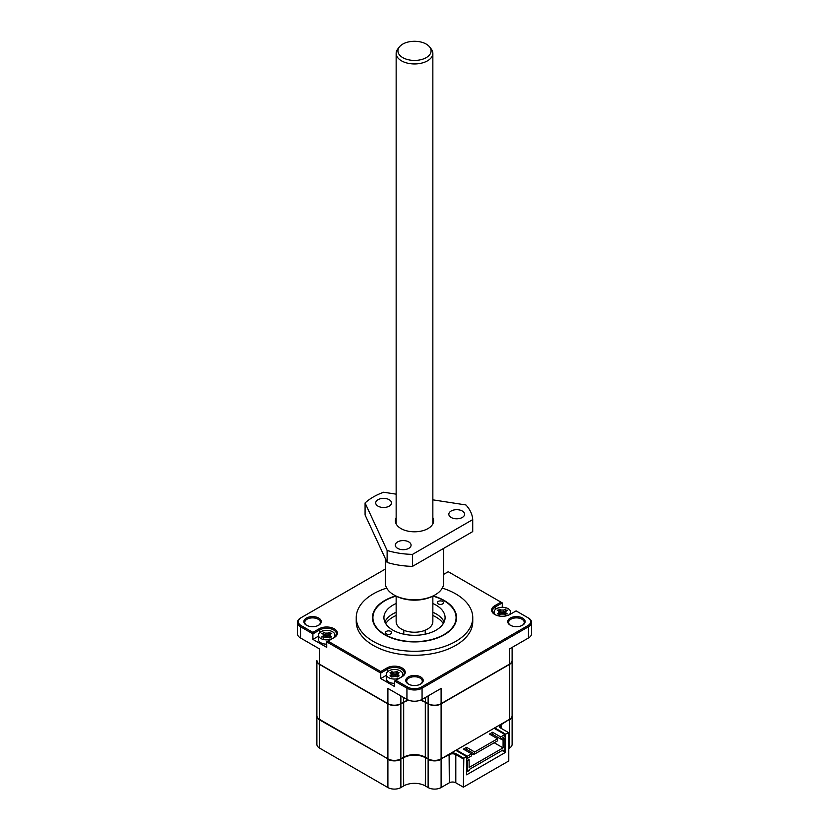 <?xml version="1.0" encoding="UTF-8"?>
<svg xmlns="http://www.w3.org/2000/svg" width="829" height="829" viewBox="0 0 829 829"><rect width="100%" height="100%" fill="white"/><g stroke="black" fill="none" stroke-linecap="round" stroke-linejoin="round"><path stroke-width="1.24" d="M390.718 633.874A3.057 1.762 0 0 0 391.609 632.62A3.057 1.762 0 0 0 389.723 630.993A3.057 1.762 0 0 0 386.387 631.377A3.057 1.762 0 0 0 385.495 632.62A3.057 1.762 0 0 0 387.381 634.258A3.057 1.762 0 0 0 390.718 633.874M442.613 603.906A3.057 1.762 0 0 0 443.505 602.662A3.057 1.762 0 0 0 441.619 601.035A3.057 1.762 0 0 0 438.282 601.408A3.057 1.762 0 0 0 437.391 602.662A3.057 1.762 0 0 0 439.277 604.289A3.057 1.762 0 0 0 442.613 603.906M432.914 596.113A41.585 24.01 180 0 1 443.909 600.662L443.909 600.662A41.585 24.01 180 0 1 443.909 634.62A41.585 24.01 180 0 1 385.091 634.62A41.585 24.01 180 0 1 385.091 600.662A41.585 24.01 180 0 1 396.086 596.113M396.148 603.522A30.58 17.658 0 0 0 392.873 605.16A30.58 17.658 0 0 0 383.92 617.646A30.58 17.658 0 0 0 402.801 633.957A30.58 17.658 0 0 0 436.127 630.123A30.58 17.658 0 0 0 445.08 617.646A30.58 17.658 0 0 0 432.852 603.522M444.126 622.009A30.58 17.658 0 0 0 432.852 612.258M396.148 612.258A30.58 17.658 0 0 0 392.873 613.895A30.58 17.658 0 0 0 384.874 622.009M512.104 660.589A9.171 5.295 180 0 1 512.115 660.713L512.115 715.645A9.171 5.295 180 0 1 509.42 719.385L441.101 758.836A9.171 5.295 180 0 1 428.127 758.836L425.308 757.209A15.285 8.829 0 0 0 403.692 757.209L403.692 702.287A15.285 8.829 180 0 1 408.904 700.308M319.787 719.51L319.579 719.883A9.171 5.295 180 0 1 316.885 716.142L316.885 744.359A9.171 5.295 0 0 0 319.579 748.1L319.579 719.385L387.899 758.836A9.171 5.295 180 0 0 400.873 758.836L403.692 757.209M403.692 702.287L400.873 703.904A9.171 5.295 180 0 1 387.899 703.904L319.579 664.454L319.579 719.385A9.171 5.295 180 0 1 316.885 715.645L316.885 660.713A9.171 5.295 180 0 1 316.896 660.589M319.579 664.454A9.171 5.295 180 0 1 316.885 660.713L316.885 692.422M420.096 700.308A15.285 8.829 180 0 1 425.308 702.287L425.308 757.209M385.298 569.088L301.196 617.646A9.782 5.648 0 0 0 301.196 625.636L312.896 632.382L319.113 628.796A10.704 6.176 180 0 1 334.242 628.796A10.704 6.176 180 0 1 334.242 637.532L328.025 641.128L380.749 671.563L386.967 667.967A10.704 6.176 180 0 1 402.096 667.967A10.704 6.176 180 0 1 402.096 676.713L394.583 681.044L406.935 688.174A10.704 6.176 0 0 0 422.065 688.174L528.456 626.755L528.456 637.988L509.42 648.972L509.42 664.205A9.171 5.295 0 0 0 512.115 660.464L512.115 660.713A9.171 5.295 180 0 1 509.42 664.454L441.101 703.904A9.171 5.295 180 0 1 428.127 703.904L425.308 702.287M509.42 748.1A9.171 5.295 0 0 0 512.115 744.359L512.115 716.142A9.171 5.295 180 0 1 509.42 719.883L509.42 748.1L508.778 748.473M441.101 787.55L441.101 759.333A9.171 5.295 180 0 1 428.127 759.333L428.127 787.55A9.171 5.295 0 0 0 441.101 787.55L449.318 782.804A4.591 2.653 180 0 1 455.805 782.804L463.37 787.177L508.778 760.96L508.778 732.743L505.535 734.121L505.535 752.349L503.079 750.929M428.127 787.55L425.308 785.923A15.285 8.829 180 0 0 403.692 785.923L400.873 787.55L400.873 759.333A9.171 5.295 180 0 1 387.899 759.333L387.899 787.55A9.171 5.295 0 0 0 400.873 787.55M319.579 748.1L387.899 787.55M500.996 724.256L501.203 728.38A4.591 2.653 180 0 1 499.866 726.505A4.591 2.653 180 0 1 501.203 724.629L509.213 719.51M463.37 787.177L463.805 758.214L466.613 756.587L466.613 774.814L505.535 752.349M440.883 758.96L449.318 754.597A4.591 2.653 180 0 1 455.805 754.597L463.37 758.96M400.656 758.96L403.692 757.716A15.285 8.829 180 0 1 425.308 757.716L428.344 758.96M319.579 719.883L388.117 758.96M508.343 732.494L500.778 728.121A5.202 3.005 180 0 1 499.483 725.126M494.716 728.629L494.716 727.872L505.535 734.121M466.613 756.587L455.805 750.349L456.447 749.976L467.297 756.235L471.514 753.799L463.411 749.126L466.551 747.312L474.644 751.986L497.566 738.753L489.462 734.079L492.602 732.266L500.706 736.95L504.923 734.515L494.074 728.256L494.716 727.872M463.805 758.214L456.23 753.841L455.805 754.597L455.805 782.804M451.038 753.095A5.202 3.005 180 0 1 456.23 753.841M456.447 749.976L456.447 750.722M466.613 760.4L467.297 760.794L467.297 771.592L469.245 770.473L469.245 769.467L502.975 749.996L502.975 750.991L504.923 749.872L504.923 739.074L502.757 737.82M500.706 736.95L500.706 739.012L504.923 736.577L504.923 734.515M492.602 732.266L492.602 734.328L500.706 739.012M491.255 735.116L492.602 734.328M474.644 751.986L474.644 754.048L497.566 740.815L497.566 738.753M466.551 747.312L466.551 749.375L474.644 754.048M465.193 750.152L466.551 749.375L473.048 753.126L473.048 754.732L471.514 753.841L471.514 755.861L467.297 758.297L466.613 757.903M467.297 756.235L467.297 758.297M467.297 771.592L466.613 771.198M500.923 738.888L503.079 740.131L504.923 739.074M503.079 740.131L503.079 747.872L469.131 767.467L469.131 759.727L467.297 760.794M502.105 750.494L502.975 750.991M469.131 759.727L466.613 758.276M466.458 749.426L466.458 750.887M492.239 734.546L492.239 735.675M503.079 747.872L494.219 742.753M473.048 754.732L474.437 753.924M420.324 684.236A7.793 4.497 0 0 0 422.293 681.231A7.793 4.497 0 0 0 420.013 678.049A7.793 4.497 0 0 0 408.987 678.049A7.793 4.497 0 0 0 406.707 681.231A7.793 4.497 0 0 0 408.676 684.236M408.334 684.049L408.334 684.049A8.715 5.036 180 0 1 408.334 676.93A8.715 5.036 180 0 1 420.666 676.93A8.715 5.036 180 0 1 420.666 684.049A8.715 5.036 180 0 1 408.334 684.049M510.27 618.082A8.715 5.036 180 0 1 522.591 618.082A8.715 5.036 180 0 1 522.591 625.19L522.591 625.19A8.715 5.036 180 0 1 510.27 625.19A8.715 5.036 180 0 1 510.27 618.082M522.249 625.387A7.793 4.497 0 0 0 524.229 622.382A7.793 4.497 0 0 0 519.41 618.227A7.793 4.497 0 0 0 510.913 619.201A7.793 4.497 0 0 0 508.633 622.382A7.793 4.497 0 0 0 510.612 625.387M306.409 618.082A8.715 5.036 180 0 1 318.73 618.082A8.715 5.036 180 0 1 318.73 625.19L318.73 625.19A8.715 5.036 180 0 1 306.409 625.19A8.715 5.036 180 0 1 306.409 618.082M318.388 625.387A7.793 4.497 0 0 0 320.367 622.382A7.793 4.497 0 0 0 315.548 618.227A7.793 4.497 0 0 0 307.051 619.201A7.793 4.497 0 0 0 304.771 622.382A7.793 4.497 0 0 0 306.751 625.387M442.303 588.093A58.258 33.637 180 0 1 472.758 617.646L472.758 621.636A58.258 33.637 180 0 1 455.691 645.418A58.258 33.637 180 0 1 392.21 652.713A58.258 33.637 180 0 1 356.242 621.636L356.242 617.646A58.258 33.637 180 0 1 373.309 593.865A58.258 33.637 180 0 1 386.697 588.093M472.758 617.646A58.258 33.637 180 0 1 455.691 641.428A58.258 33.637 180 0 1 392.21 648.713A58.258 33.637 180 0 1 356.242 617.646M433.277 595.927A42.051 24.279 180 0 1 456.551 617.646A42.051 24.279 180 0 1 444.23 634.807A42.051 24.279 180 0 1 398.407 640.071A42.051 24.279 180 0 1 372.449 617.646A42.051 24.279 180 0 1 384.77 600.476A42.051 24.279 180 0 1 395.723 595.927M495.897 615.056A8.259 4.767 180 0 1 494.063 612.061A8.259 4.767 180 0 1 496.488 608.683A8.259 4.767 180 0 1 505.483 607.657A8.259 4.767 180 0 1 510.581 612.061A8.259 4.767 180 0 1 508.747 615.056M332.512 638.485A8.259 4.767 180 0 1 323.517 639.522A8.259 4.767 180 0 1 318.419 635.118A8.259 4.767 180 0 1 320.844 631.739A8.259 4.767 180 0 1 329.838 630.714A8.259 4.767 180 0 1 334.937 635.118A8.259 4.767 180 0 1 332.512 638.485M326.73 644.174A8.259 4.767 180 0 1 318.419 639.408L318.419 635.118M400.366 677.656A8.259 4.767 180 0 1 391.371 678.692A8.259 4.767 180 0 1 386.273 674.288A8.259 4.767 180 0 1 388.697 670.92A8.259 4.767 180 0 1 397.692 669.884A8.259 4.767 180 0 1 402.79 674.288A8.259 4.767 180 0 1 400.366 677.656M386.273 674.288L386.273 678.578A8.259 4.767 0 0 0 394.583 683.345M398.024 673.428L398.034 675.127L399.081 675.832A5.275 3.047 180 0 1 398.77 676.101A1.326 0.767 0 0 0 397.671 676.733A5.275 3.047 180 0 1 397.205 676.92L396.003 676.298L391.858 676.92A5.275 3.047 180 0 1 391.392 676.733A1.326 0.767 -0 0 0 390.293 676.101A5.275 3.047 180 0 1 389.982 675.832L391.05 675.138L391.05 673.438L389.982 672.744A5.275 3.047 180 0 1 390.293 672.474A1.326 0.767 0 0 0 391.019 672.257A1.326 0.767 0 0 0 391.392 671.842A5.275 3.047 180 0 1 391.858 671.656L393.06 672.278L397.195 671.656A5.275 3.047 180 0 1 397.692 671.853A1.326 0.767 -0 0 0 398.749 672.464A5.275 3.047 180 0 1 399.081 672.744L397.464 674.184L397.433 676.63M391.506 673.884A1.554 0.902 0 0 0 391.599 673.718L391.392 671.842M391.692 674.827A1.782 1.036 0 0 0 391.796 674.671L391.599 673.718A5.047 2.912 0 0 1 391.837 673.625L396.148 674.153L397.226 673.625L397.195 671.656M300.544 618.019L301.196 617.646L300.544 618.019A10.704 6.176 0 0 0 297.414 622.382A10.704 6.176 0 0 0 300.544 626.755L312.896 633.884L319.756 629.916L319.113 628.796M395.879 680.298L407.578 687.054A9.782 5.648 0 0 0 421.422 687.054L527.804 625.636A9.782 5.648 0 0 0 527.804 617.646L516.104 610.89L509.887 614.476A10.704 6.176 180 0 1 494.758 614.476A10.704 6.176 180 0 1 494.758 605.74L500.975 602.155L448.251 571.709L443.702 574.342M500.975 602.155L502.27 602.901L495.4 606.859A9.782 5.648 0 0 0 492.54 610.859A9.782 5.648 0 0 0 495.089 614.662M527.804 617.646L528.456 618.019A10.704 6.176 0 0 1 531.586 622.382A10.704 6.176 0 0 1 528.456 626.755L527.804 625.636M401.464 677.075A9.782 5.648 0 0 0 404.314 673.086A9.782 5.648 0 0 0 398.272 667.873A9.782 5.648 0 0 0 387.609 669.096L386.967 667.967M380.749 671.563L380.749 673.055L387.609 669.096L387.609 671.687M328.025 641.128L326.73 641.874L380.749 673.055L380.749 678.547L394.583 686.536L394.583 681.044M333.61 637.905A9.782 5.648 0 0 0 336.46 633.916A9.782 5.648 0 0 0 330.419 628.693A9.782 5.648 0 0 0 319.756 629.916L319.756 632.517M312.896 632.382L312.896 639.377L326.73 647.366L326.73 641.874M502.27 607.294L502.27 602.901M511.348 613.636L510.581 613.191M528.456 637.988A10.704 6.176 0 0 0 531.586 633.625L531.586 622.382M509.213 664.33L440.883 703.78A8.87 5.119 180 0 1 428.334 703.78L428.127 703.655A9.171 5.295 0 0 0 441.101 703.655L441.101 688.422L422.065 699.417L422.065 688.174L421.422 687.054M407.578 687.054L406.935 688.174L406.935 699.417A10.704 6.176 0 0 0 422.065 699.417M406.935 699.417L387.899 688.422L387.899 703.655L319.579 664.205L319.579 648.972L300.544 637.988L300.544 626.755L301.196 625.636M386.273 675.355L380.749 678.547M318.419 636.185L312.896 639.377M297.414 622.382L297.414 633.625A10.704 6.176 0 0 0 300.544 637.988M316.885 660.713L316.885 660.464A9.171 5.295 0 0 0 319.579 664.205L319.787 664.33M408.5 700.153A15.285 8.829 0 0 0 403.692 702.039L400.666 703.78A8.87 5.119 180 0 1 388.117 703.78L387.899 703.655A9.171 5.295 0 0 0 400.873 703.655L400.873 695.914M428.127 695.914L428.127 703.655L425.308 702.039A15.285 8.829 0 0 0 420.5 700.153M425.308 697.541L425.526 702.163A15.596 9.005 0 0 0 420.417 700.194M408.583 700.194A15.596 9.005 0 0 0 403.474 702.163L403.692 697.541M505.814 611.201L505.825 612.9L507.389 613.947A1.326 0.767 -0 0 0 505.452 614.569A1.326 0.767 -0 0 0 505.607 614.994L503.794 614.071L500.851 614.071L499.037 614.994A1.326 0.767 0 0 0 499.193 614.569A1.326 0.767 0 0 0 497.234 613.957L498.84 612.9L498.84 611.211L497.224 610.154A1.326 0.767 0 0 0 498.581 610.134A1.326 0.767 0 0 0 499.193 609.429A1.326 0.767 0 0 0 499.027 609.118L500.851 610.04L503.794 610.02L505.607 609.118A1.326 0.767 -0 0 0 505.462 609.419A1.326 0.767 -0 0 0 506.073 610.123A1.326 0.767 -0 0 0 507.431 610.144L505.255 611.947L504.799 614.59M499.203 614.652L499.638 613.75L498.84 611.211M330.17 634.258L330.18 635.957L331.745 637.004A1.326 0.767 -0 0 0 329.807 637.625A1.326 0.767 -0 0 0 329.973 638.05L328.149 637.128L325.206 637.128L323.393 638.05A1.326 0.767 0 0 0 323.548 637.625A1.326 0.767 0 0 0 321.59 637.014L323.196 635.957L323.196 634.268L321.59 633.211A1.326 0.767 0 0 0 322.947 633.19A1.326 0.767 0 0 0 323.548 632.486A1.326 0.767 0 0 0 323.393 632.175L325.206 633.107L328.149 633.087L329.963 632.185A1.326 0.767 0 0 0 329.828 632.475A1.326 0.767 0 0 0 330.429 633.18A1.326 0.767 0 0 0 331.787 633.211L329.61 635.004L329.154 637.646M323.559 637.708L323.994 636.807L323.196 634.268M391.516 676.785L391.05 673.438M499.638 613.75L499.856 614.579M498.84 612.9L499.017 614.786M505.825 612.9L505.649 614.776L505.649 612.911M505.462 609.419L505.234 611.284A1.565 0.902 -0 0 0 505.369 611.636M503.794 610.02L503.939 611.926L505.234 611.284L505.068 612.413A1.793 1.036 -0 0 0 505.172 612.59M500.851 610.04L500.695 611.947L503.939 611.926L504.094 612.9L505.068 612.413M499.027 609.118L500.55 612.921L504.094 612.9M499.193 609.429L499.597 612.424L500.55 612.921M323.652 634.703A1.554 0.902 0 0 0 323.787 634.351L323.548 632.486M323.838 635.656A1.782 1.036 0 0 0 323.952 635.48L323.393 632.175M323.994 636.807L324.212 637.636M323.196 635.957L323.372 637.843M330.18 635.957L330.004 637.843L330.004 635.967M329.828 632.475L329.59 634.34A1.565 0.902 0 0 0 329.724 634.693M328.149 633.087L328.305 634.983L329.59 634.34L329.424 635.47A1.793 1.036 0 0 0 329.527 635.646M325.206 633.107L325.061 635.004L328.305 634.983L328.45 635.957L329.424 635.47M323.787 634.351L325.061 635.004L324.906 635.978L328.45 635.957M391.848 675.987L392.065 676.816M391.05 675.138L391.226 677.024M398.034 675.127L397.858 677.013M397.008 676.816L397.236 675.967M398.718 672.993L398.749 672.464M397.692 671.853L397.485 673.728A1.565 0.902 -0 0 0 397.578 673.873M397.288 674.682L397.485 673.728A5.047 2.912 0 0 0 397.226 673.625L397.236 674.661A4.819 2.777 0 0 1 397.288 674.682A1.793 1.036 -0 0 0 397.381 674.816M396.003 672.257L396.303 675.127L397.236 674.661M393.06 672.278L392.759 675.148L396.303 675.127M391.858 671.656L391.816 674.661L392.759 675.148M323.952 635.48L324.906 635.978M429.64 46.952L431.246 49.035A18.352 10.59 180 0 1 432.852 53.357A18.352 10.59 180 0 1 427.474 60.849A18.352 10.59 180 0 1 407.474 63.149A18.352 10.59 180 0 1 396.148 53.357A18.352 10.59 180 0 1 397.754 49.035L399.36 46.952A16.58 9.575 180 0 1 402.77 44.092A16.58 9.575 180 0 1 429.64 46.952A16.58 9.575 180 0 1 426.23 57.636A16.58 9.575 180 0 1 405.101 58.745A16.58 9.575 180 0 1 399.36 46.952M396.148 596.144L396.148 621.636A18.352 10.59 0 0 0 407.474 631.429A18.352 10.59 0 0 0 427.474 629.128A18.352 10.59 0 0 0 432.852 621.636L432.852 596.144M396.148 615.501A30.58 17.658 0 0 0 392.873 617.139A30.58 17.658 0 0 0 385.734 623.636M443.266 623.636A30.58 17.658 0 0 0 432.852 615.501M396.148 517.679A19.108 11.036 0 0 0 400.987 528.57A19.108 11.036 0 0 0 419.443 531.42A19.108 11.036 0 0 0 428.013 528.57A19.108 11.036 0 0 0 432.852 517.679M395.568 546.311A7.886 4.559 0 0 0 404.22 549.648A7.886 4.559 0 0 0 411.08 545.14A7.886 4.559 0 0 0 410.811 543.959A7.886 4.559 0 0 0 402.158 540.622A7.886 4.559 0 0 0 395.298 545.14A7.886 4.559 0 0 0 395.568 546.311M375.983 504.105A7.886 4.559 0 0 0 384.635 507.441A7.886 4.559 0 0 0 391.495 502.923A7.886 4.559 0 0 0 391.226 501.752A7.886 4.559 0 0 0 382.573 498.405A7.886 4.559 0 0 0 375.713 502.923A7.886 4.559 0 0 0 375.983 504.105M449.09 515.41A7.886 4.559 0 0 0 457.743 518.757A7.886 4.559 0 0 0 464.603 514.239A7.886 4.559 0 0 0 464.333 513.058A7.886 4.559 0 0 0 455.681 509.721A7.886 4.559 0 0 0 448.821 514.239A7.886 4.559 0 0 0 449.09 515.41M432.852 499.846L465.919 504.954A58.258 33.637 180 0 1 470.768 512.063A58.258 33.637 180 0 1 472.717 519.607L472.717 531.596L412.5 566.362L412.5 554.383A58.258 33.637 180 0 1 387.122 550.456L365.081 502.965A58.258 33.637 180 0 1 383.661 492.229L396.148 494.167M385.298 558.508L385.298 582.932A29.202 16.86 0 0 0 386.293 587.305A29.202 16.86 0 0 0 393.848 594.859A29.202 16.86 0 0 0 435.152 594.859A29.202 16.86 0 0 0 443.702 582.932L443.702 548.352M472.717 519.607L412.5 554.383M387.122 550.456L387.122 562.435L365.081 514.944L365.081 502.965M387.122 562.435A58.258 33.637 0 0 0 412.5 566.362M435.152 594.859L434.064 595.481A27.678 15.979 180 0 1 394.936 595.481L393.848 594.859M387.899 758.836L387.899 703.904M400.873 758.836L400.873 703.904M441.101 758.836L441.101 703.904M428.127 703.904L428.127 758.836M509.42 719.385L509.42 664.454M449.318 782.804L449.1 754.214M403.692 785.923L403.474 757.343M425.526 757.343L425.308 785.923M494.758 605.74L495.4 609.46M512.115 660.713L512.115 692.422M494.063 612.061L494.063 613.885M512.115 660.464L512.115 647.428M510.581 612.061L510.581 614.082M334.937 635.118L334.937 636.952M402.79 674.288L402.79 676.122M396.148 53.357L396.148 523.855M403.796 630.237L403.796 634.123M432.852 53.357L432.852 523.855M425.204 630.237L425.204 634.123"/></g></svg>
